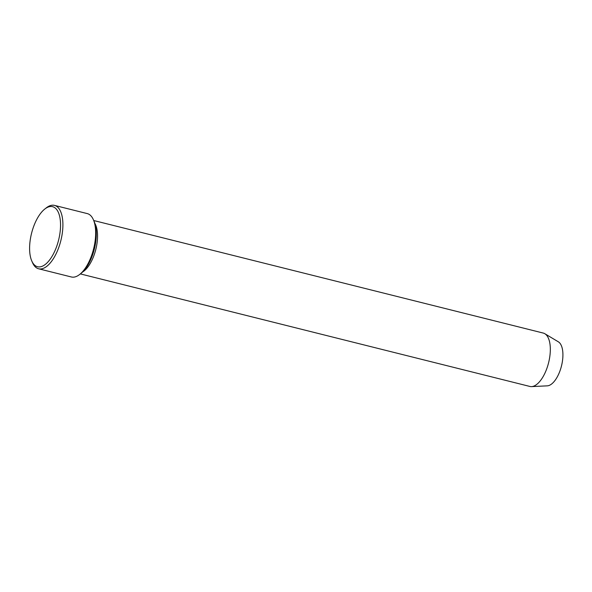 <?xml version="1.0" encoding="UTF-8"?>
<svg xmlns="http://www.w3.org/2000/svg" width="592" height="592" viewBox="0 0 592 592"><rect width="100%" height="100%" fill="white"/><g stroke="black" fill="none" stroke-linecap="round" stroke-linejoin="round"><path stroke-width="0.89" d="M54.494 205.387L87.261 213.594A32.671 14.719 104.1 0 1 93.381 219.721L94.128 221.445A30.954 13.942 104.1 0 1 81.148 273.297L79.676 274.459A32.671 14.719 104.1 0 1 71.395 276.982L38.628 268.783A32.671 14.719 -75.9 0 0 62.042 234.846A32.671 14.719 -75.9 0 0 54.494 205.387A32.671 14.719 -75.9 0 0 46.213 207.918L44.74 209.08A30.954 13.942 -75.9 0 0 31.761 260.931A30.954 13.942 -75.9 0 0 46.694 263.233A30.954 13.942 -75.9 0 0 59.733 234.587A30.954 13.942 -75.9 0 0 44.74 209.08M80.371 273.911L529.892 386.45A27.513 12.395 -75.9 0 0 531.579 386.613L547.304 385.843A22.903 10.316 -75.9 0 0 562.319 361.912A22.903 10.316 -75.9 0 0 558.33 341.806L544.818 333.718A27.513 12.395 -75.9 0 0 543.256 333.067L93.728 220.527M531.579 386.613A27.513 12.395 -75.9 0 0 549.605 357.871A27.513 12.395 -75.9 0 0 544.818 333.718M82.658 271.965A27.513 12.395 -75.9 0 0 96.829 244.518A27.513 12.395 -75.9 0 0 94.838 223.325M93.381 219.721A32.671 14.719 104.1 0 1 94.809 243.046A32.671 14.719 104.1 0 1 79.676 274.459M31.761 260.931L32.508 262.648A32.671 14.719 -75.9 0 0 38.628 268.783"/></g></svg>
